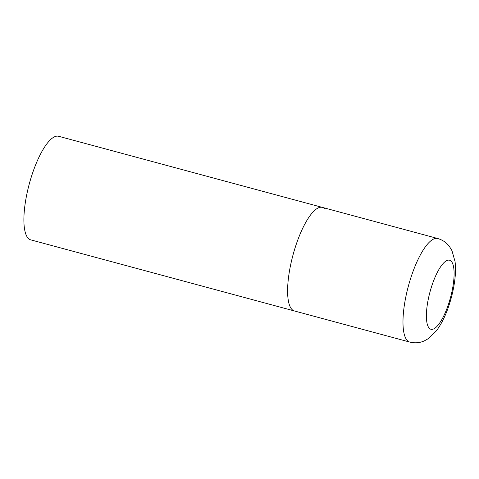 <?xml version="1.0" encoding="UTF-8"?>
<svg xmlns="http://www.w3.org/2000/svg" width="479" height="479" viewBox="0 0 479 479"><rect width="100%" height="100%" fill="white"/><g stroke="black" fill="none" stroke-linecap="round" stroke-linejoin="round"><path stroke-width="0.72" d="M295.477 246.655A53.636 15.945 105.1 0 0 294.429 310.973A53.636 15.945 -74.9 0 1 292.106 309.608A53.636 15.945 -74.9 0 1 294.19 250.816A53.636 15.945 -74.9 0 1 322.361 207.395A53.636 15.945 105.1 0 0 295.477 246.655M409.802 342.084C414.934 343.335 419.778 342.928 424.346 340.868L428.346 338.635L436.393 330.821C441.644 323.738 445.979 314.847 449.392 304.141C452.074 295.8 453.9 287.544 454.876 279.371C455.649 272.94 455.709 267.013 455.05 261.588L451.972 250.697L449.613 246.769C446.709 242.745 442.746 239.991 437.734 238.512A53.636 15.945 105.1 0 0 410.85 277.772A53.636 15.945 105.1 0 0 409.802 342.084L30.716 239.853A53.636 15.945 -74.9 0 1 28.393 238.488A53.636 15.945 -74.9 0 1 30.476 179.697A53.636 15.945 -74.9 0 1 58.648 136.281L322.361 207.395A53.636 15.945 -74.9 0 1 324.678 208.76M431.639 286.394A35.757 10.628 105.1 0 0 429.394 328.354A35.757 10.628 105.1 0 0 448.859 303.093A35.757 10.628 105.1 0 0 451.104 261.127A35.757 10.628 105.1 0 0 431.639 286.394M322.361 207.395L437.734 238.512"/></g></svg>
